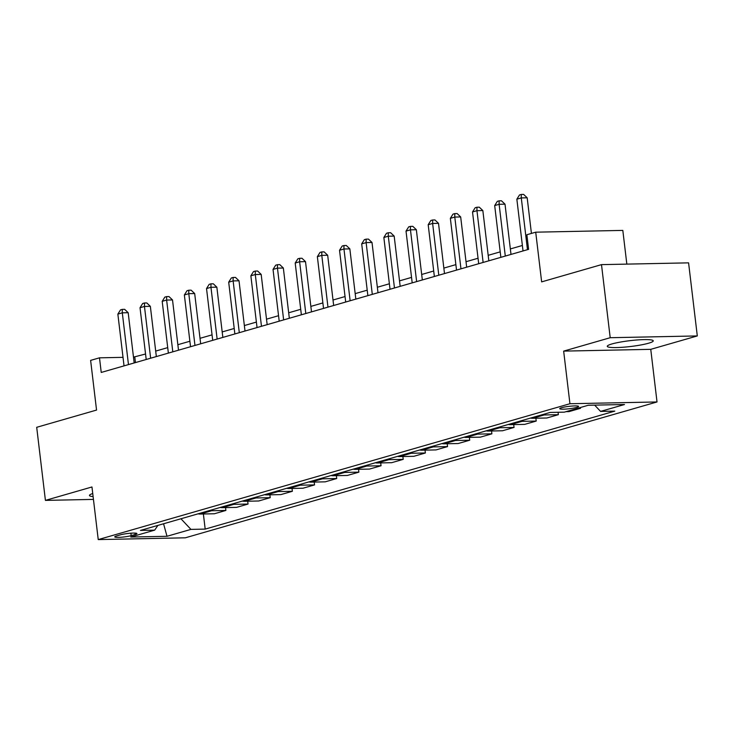 <?xml version="1.0" encoding="UTF-8"?>
<svg xmlns="http://www.w3.org/2000/svg" width="734" height="734" viewBox="0 0 734 734"><rect width="100%" height="100%" fill="white"/><g stroke="black" fill="none" stroke-linecap="round" stroke-linejoin="round"><path stroke-width="1.1" d="M611.899 343.962A23.149 2.936 173.2 0 0 607.275 346.329A23.149 2.936 173.2 0 0 623.129 347.237A23.149 2.936 173.2 0 0 648.617 343.209A23.149 2.936 173.2 0 0 653.242 340.851A23.149 2.936 173.2 0 0 637.387 339.943A23.149 2.936 173.2 0 0 611.899 343.962M92.741 493.523A23.149 2.936 173.2 0 0 89.475 495.468A23.149 2.936 173.2 0 0 93.108 496.597M561.629 407.691A9.496 1.202 173.2 0 0 559.73 408.664A9.496 1.202 173.2 0 0 566.235 409.04A9.496 1.202 173.2 0 0 576.695 407.388A9.496 1.202 173.2 0 0 578.594 406.416A9.496 1.202 173.2 0 0 572.089 406.049A9.496 1.202 173.2 0 0 561.629 407.691M626.836 264.121L622.817 230.403L535.719 232.183L526.856 234.733L528.599 249.349L101.237 372.441L99.494 357.825L90.621 360.385L96.549 410.067L36.7 427.307L45.416 500.386L93.447 499.404M697.3 335.933L688.584 262.855L601.495 264.635L610.202 337.713L563.657 351.118L569.933 403.728L657.022 401.957L650.755 349.338L697.3 335.933L610.202 337.713M569.933 403.728L98.237 539.591L185.326 537.811L657.022 401.957M131.184 535.646L135.084 534.517A9.203 1.165 173.2 0 0 136.928 533.581A9.203 1.165 173.2 0 0 130.624 533.214A9.203 1.165 173.2 0 0 120.495 534.82L116.596 535.939A9.203 1.165 173.2 0 0 114.752 536.884A9.203 1.165 173.2 0 0 121.055 537.242A9.203 1.165 173.2 0 0 131.184 535.646L130.891 533.196M180.949 518.764L190.941 529.388L205.181 529.104L614.808 411.123L600.568 411.407L594.659 405.122M190.941 529.388L167.003 536.288L130.753 537.031L154.69 530.131L157.883 525.397M600.568 411.407L624.506 404.517L588.264 405.251L564.318 412.15L550.078 412.444L140.451 530.425L154.69 530.131M535.719 232.183L541.646 281.874L601.495 264.635M98.237 539.591L91.961 486.972L45.416 500.386M145.552 354.008L133.478 357.137M123.018 357.348L99.494 357.825M522.379 245.477L510.341 248.936M500.212 251.863L488.183 255.322M478.045 258.249L466.017 261.708M455.878 264.625L443.85 268.094M433.711 271.011L421.683 274.479M411.545 277.397L399.516 280.865M389.378 283.783L377.349 287.251M367.211 290.169L355.183 293.628M345.044 296.554L333.016 300.013M322.877 302.931L310.849 306.399M300.711 309.317L288.682 312.785M278.544 315.703L266.515 319.171M256.377 322.088L244.349 325.557M234.219 328.474L222.182 331.933M212.053 334.86L200.015 338.319M189.886 341.246L177.857 344.705M167.719 347.622L155.691 351.091M135.451 362.587L134.799 357.109M205.181 529.104L203.382 513.984M198.079 513.828A11.872 9.294 73.9 0 0 200.116 514.048L214.356 513.763L225.879 510.442L225.549 507.598M591.301 405.196L588.136 405.287M577.502 408.352L580.539 408.287L580.447 407.508M580.539 408.287L569.015 411.609L565.969 411.673M542.096 414.738A11.872 9.294 73.9 0 0 544.133 414.967L558.372 414.673L558.088 412.279M558.372 414.673L546.848 417.995L532.609 418.288A11.872 9.294 73.9 0 1 530.572 418.059M519.929 421.123A11.872 9.294 73.9 0 0 521.966 421.353L536.205 421.059L535.875 418.215M536.205 421.059L524.682 424.38L510.442 424.674A11.872 9.294 73.9 0 1 508.405 424.445M497.762 427.509A11.872 9.294 73.9 0 0 499.799 427.738L514.048 427.445L513.708 424.601M514.048 427.445L502.515 430.766L488.275 431.051A11.872 9.294 73.9 0 1 486.238 430.83M475.595 433.895A11.872 9.294 73.9 0 0 477.632 434.115L491.881 433.831L491.541 430.986M491.881 433.831L480.348 437.152L466.108 437.436A11.872 9.294 73.9 0 1 464.072 437.207M453.428 440.281A11.872 9.294 73.9 0 0 455.475 440.501L469.714 440.216L469.375 437.372M469.714 440.216L458.181 443.529L443.942 443.822A11.872 9.294 73.9 0 1 441.905 443.593M431.262 446.657A11.872 9.294 73.9 0 0 433.308 446.887L447.547 446.593L447.208 443.758M447.547 446.593L436.014 449.914L421.775 450.208A11.872 9.294 73.9 0 1 419.738 449.979M409.104 453.043A11.872 9.294 73.9 0 0 411.141 453.273L425.381 452.979L425.041 450.144M425.381 452.979L413.857 456.3L399.608 456.594A11.872 9.294 73.9 0 1 397.571 456.364M386.937 459.429A11.872 9.294 73.9 0 0 388.974 459.658L403.214 459.365L402.874 456.53M403.214 459.365L391.69 462.686L377.441 462.98A11.872 9.294 73.9 0 1 375.404 462.75M364.77 465.815A11.872 9.294 73.9 0 0 366.807 466.044L381.047 465.751L380.707 462.906M381.047 465.751L369.523 469.072L355.284 469.365A11.872 9.294 73.9 0 1 353.238 469.136M342.604 472.201A11.872 9.294 73.9 0 0 344.641 472.43L358.88 472.136L358.541 469.292M358.88 472.136L347.356 475.458L333.117 475.742A11.872 9.294 73.9 0 1 331.08 475.522M320.437 478.586A11.872 9.294 73.9 0 0 322.474 478.807L336.713 478.522L336.374 475.678M336.713 478.522L325.19 481.843L310.95 482.128A11.872 9.294 73.9 0 1 308.913 481.899M298.27 484.963A11.872 9.294 73.9 0 0 300.307 485.192L314.547 484.908L314.207 482.064M314.547 484.908L303.023 488.22L288.783 488.514A11.872 9.294 73.9 0 1 286.746 488.284M276.103 491.349A11.872 9.294 73.9 0 0 278.14 491.578L292.38 491.285L292.04 488.449M292.38 491.285L280.856 494.606L266.616 494.899A11.872 9.294 73.9 0 1 264.579 494.67M253.936 497.735A11.872 9.294 73.9 0 0 255.973 497.964L270.213 497.67L269.873 494.835M270.213 497.67L258.689 500.992L244.45 501.285A11.872 9.294 73.9 0 1 242.413 501.056M231.77 504.12A11.872 9.294 73.9 0 0 233.807 504.35L248.046 504.056L247.716 501.212M248.046 504.056L236.522 507.377L222.283 507.671A11.872 9.294 73.9 0 1 220.246 507.442M209.603 510.506A11.872 9.294 73.9 0 0 211.64 510.736L225.879 510.442M163.563 523.764L167.003 536.288M563.657 351.118L650.755 349.338M134.175 362.954L128.184 312.712L122.303 312.831L128.468 364.596M117.862 314.106L120.504 309.886L122.284 309.381L122.303 312.831L117.862 314.106L124.037 365.871M122.284 309.381L124.633 309.326L128.184 312.712M156.342 356.568L150.351 306.326L144.46 306.445L150.635 358.21M140.029 307.72L142.671 303.5L144.451 302.995L144.46 306.445L140.029 307.72L146.204 359.486M144.451 302.995L146.8 302.949L150.351 306.326M178.509 350.182L172.518 299.94L166.627 300.059L172.802 351.825M162.196 301.335L164.838 297.123L166.609 296.609L166.627 300.059L162.196 301.335L168.37 353.109M166.609 296.609L168.967 296.564L172.518 299.94M200.676 343.806L194.684 293.554L188.794 293.673L194.969 345.448M184.362 294.958L187.005 290.737L188.776 290.224L188.794 293.673L184.362 294.958L190.537 346.723M188.776 290.224L191.134 290.178L194.684 293.554M222.842 337.42L216.851 287.178L210.961 287.297L217.136 339.062M206.529 288.572L209.172 284.352L210.942 283.838L210.961 287.297L206.529 288.572L212.704 340.337M210.942 283.838L213.3 283.792L216.851 287.178M245.009 331.034L239.018 280.792L233.128 280.911L239.302 332.676M228.696 282.186L231.338 277.966L233.109 277.452L233.128 280.911L228.696 282.186L234.871 333.952M233.109 277.452L235.467 277.406L239.018 280.792M267.167 324.648L261.176 274.406L255.294 274.525L261.469 326.291M250.863 275.8L253.505 271.58L255.276 271.075L255.294 274.525L250.863 275.8L257.038 327.566M255.276 271.075L257.634 271.02L261.176 274.406M289.334 318.262L283.342 268.02L277.461 268.139L283.636 319.905M273.03 269.415L275.672 265.194L277.443 264.69L277.461 268.139L273.03 269.415L279.204 321.18M277.443 264.69L279.801 264.635L283.342 268.02M311.5 311.877L305.509 261.634L299.628 261.754L305.803 313.519M295.196 263.029L297.839 258.818L299.61 258.304L299.628 261.754L295.196 263.029L301.371 314.794M299.61 258.304L301.968 258.258L305.509 261.634M333.667 305.491L327.676 255.248L321.795 255.368L327.97 307.133M317.363 256.652L320.006 252.432L321.776 251.918L321.795 255.368L317.363 256.652L323.529 308.418M321.776 251.918L324.134 251.872L327.676 255.248M355.834 299.114L349.843 248.863L343.962 248.991L350.136 300.757M339.53 250.266L342.172 246.046L343.943 245.532L343.962 248.991L339.53 250.266L345.696 302.032M343.943 245.532L346.292 245.486L349.843 248.863M378.001 292.728L372.01 242.486L366.128 242.605L372.303 294.371M361.697 243.881L364.339 239.66L366.11 239.146L366.128 242.605L361.697 243.881L367.862 295.646M366.11 239.146L368.459 239.101L372.01 242.486M400.168 286.343L394.176 236.1L388.295 236.22L394.461 287.985M383.854 237.495L386.497 233.274L388.277 232.761L388.295 236.22L383.854 237.495L390.029 289.26M388.277 232.761L390.626 232.715L394.176 236.1M422.334 279.957L416.343 229.714L410.462 229.834L416.628 281.599M406.021 231.109L408.664 226.889L410.444 226.384L410.462 229.834L406.021 231.109L412.196 282.874M410.444 226.384L412.792 226.329L416.343 229.714M444.501 273.571L438.51 223.329L432.629 223.448L438.794 275.213M428.188 224.723L430.83 220.503L432.61 219.998L432.629 223.448L428.188 224.723L434.363 276.489M432.61 219.998L434.959 219.952L438.51 223.329M466.668 267.185L460.677 216.943L454.786 217.062L460.961 268.827M450.355 218.337L452.997 214.126L454.777 213.612L454.786 217.062L450.355 218.337L456.53 270.112M454.777 213.612L457.126 213.566L460.677 216.943M488.835 260.809L482.844 210.557L476.953 210.676L483.128 262.451M472.522 211.961L475.164 207.74L476.935 207.227L476.953 210.676L472.522 211.961L478.696 263.726M476.935 207.227L479.293 207.181L482.844 210.557M511.002 254.423L505.01 204.18L499.12 204.3L505.295 256.065M494.688 205.575L497.331 201.355L499.102 200.841L499.12 204.3L494.688 205.575L500.863 257.34M499.102 200.841L501.46 200.795L505.01 204.18M531.425 233.421L527.177 197.795L521.287 197.914L527.462 249.679M516.855 199.189L519.498 194.969L521.268 194.455L521.287 197.914L516.855 199.189L523.03 250.955M521.268 194.455L523.626 194.409L527.177 197.795M211.64 510.736L200.116 514.048M233.807 504.35L222.283 507.671M255.973 497.964L244.45 501.285M278.14 491.578L266.616 494.899M300.307 485.192L288.783 488.514M322.474 478.807L310.95 482.128M344.641 472.43L333.117 475.742M366.807 466.044L355.284 469.365M388.974 459.658L377.441 462.98M411.141 453.273L399.608 456.594M433.308 446.887L421.775 450.208M455.475 440.501L443.942 443.822M477.632 434.115L466.108 437.436M499.799 427.738L488.275 431.051M521.966 421.353L510.442 424.674M544.133 414.967L532.609 418.288M134.918 533.095L135.084 534.517"/></g></svg>
